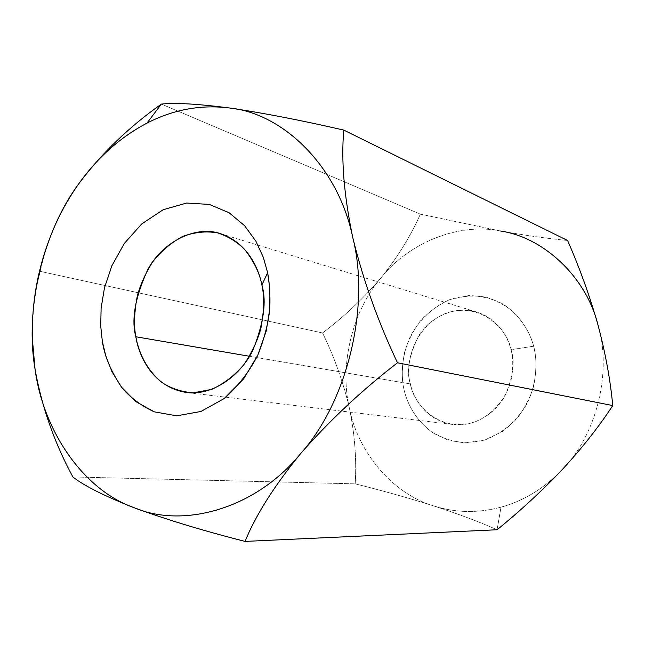 <?xml version="1.0" encoding="UTF-8"?>
<svg xmlns="http://www.w3.org/2000/svg" width="645" height="645" viewBox="0 0 645 645"><rect width="100%" height="100%" fill="white"/><g stroke="black" fill="none" stroke-linecap="round" stroke-linejoin="round"><path stroke-width="0.48" stroke-dasharray="3.23 2.42" d="M35.064 369.311C30.38 332.199 32.121 299.562 40.296 271.4L322.565 332.957C334.368 357.177 343.342 382.38 349.485 408.567C354.806 434.617 356.709 459.708 355.202 483.847C382.743 490.708 408.93 498.069 433.779 505.938C455.491 512.864 477.905 513.283 501.004 507.188L497.077 529.755C479.332 521.861 458.232 513.92 433.779 505.938C458.232 513.92 479.332 521.861 497.077 529.755L501.004 507.188C524.119 500.722 544.59 488.128 562.408 469.415C596.762 434.77 612.29 371.512 597.851 324.459C585.87 276.358 543.098 237.207 500.512 231.007L420.338 214.14L161.379 104.079L420.338 214.14C410.663 236.086 397.554 257.323 381.01 277.858C363.514 298.361 344.035 316.727 322.565 332.957L40.296 271.4C45.303 243.576 58.211 214.245 79.029 183.414M567.584 240.496C548 238.626 525.643 235.457 500.512 231.007C458.144 222.315 408.325 243.141 381.01 277.858C352.194 311.285 339.149 365.53 349.485 408.567C357.919 452.072 392.45 493.715 433.779 505.938C408.93 498.069 382.743 490.708 355.202 483.847L72.861 476.953L355.202 483.847C356.709 459.708 354.806 434.617 349.485 408.567C343.342 382.38 334.368 357.177 322.565 332.957C344.035 316.727 363.514 298.361 381.01 277.858C397.554 257.323 410.663 236.086 420.338 214.14L500.512 231.007C525.643 235.457 548 238.626 567.584 240.496M57.808 219.364C49.544 237.368 43.707 254.711 40.296 271.4C34.774 291.645 32.121 314.22 32.339 339.109M597.851 324.459C612.29 371.512 596.762 434.77 562.408 469.415M562.384 469.439C544.574 488.144 524.111 500.722 501.004 507.188C477.905 513.283 455.491 512.864 433.779 505.938C392.45 493.715 357.919 452.072 349.485 408.567C339.149 365.53 352.194 311.285 381.01 277.858C408.325 243.141 458.144 222.315 500.512 231.007M533.641 346.204C531.045 335.424 524.788 324.443 514.871 313.268C507.172 306.343 497.779 301.03 486.685 297.329C474.76 295.12 462.562 295.837 450.105 299.474C432.045 307.125 418.016 321.371 410.059 337.093C400.859 358.144 401.174 376.89 404.109 390.072C407.245 403.181 415.049 419.701 432.44 432.472C441.994 438.221 453.008 441.68 465.488 442.849L484.564 440.1L502.519 431.473C513.162 423.104 521.539 413.405 527.658 402.375C537.745 380.099 537.124 359.991 533.641 346.204C536.648 356.838 536.656 370.141 533.673 386.097C530.48 397.03 525.014 407.737 517.258 418.202C508.026 427.917 497.134 435.222 484.564 440.1C471.632 443.002 459.296 442.922 447.557 439.866L432.44 432.472C415.049 419.701 407.245 403.181 404.109 390.072C401.569 379.945 401.714 367.408 404.544 352.452C407.479 342.181 412.486 331.998 419.556 321.911C428.006 312.373 438.189 304.892 450.105 299.474L468.649 295.595C481.106 295.878 492.353 298.595 502.407 303.755C520.934 315.574 529.964 332.473 533.641 346.204L511.017 349.671C515.17 361.377 513.202 376.656 505.124 395.506C495.852 413.606 473.285 427.385 453.016 424.507C425.192 420.427 413.171 397.409 410.405 383.928C406.132 371.431 408.97 355.274 418.928 335.464C430.32 316.542 456.604 305.198 476.776 312.059C498.319 319.033 508.002 337.287 511.017 349.671C508.51 331.957 483.081 301.078 446.437 313.019C410.825 327.797 405.068 368.15 410.405 383.928L249.518 356.282L410.405 383.928C412.526 400.601 435.294 432.545 473.124 422.588C492.99 415.67 506.793 397.256 510.977 380.558C513.291 368.214 513.307 357.919 511.017 349.671L533.641 346.204M186.663 392.491L453.016 424.507M220.243 233.587L476.776 312.059"/><path stroke-width="0.97" d="M32.323 338.415L35.064 369.311C41.731 406.705 54.325 442.591 72.861 476.953C84.229 485.878 104.651 496.134 134.152 507.72C183.841 528.9 256.154 508.534 300.731 453.483C347.381 401.682 370.472 306.157 352.734 237.384C338.319 166.773 283.284 113.23 229.443 107.989C201.022 104.426 173.529 109.473 146.947 123.13C173.529 109.473 201.022 104.426 229.443 107.989C283.284 113.23 338.319 166.773 352.734 237.384C370.472 306.157 347.381 401.682 300.731 453.483C256.154 508.534 183.841 528.9 134.152 507.72C166.176 519.515 203.151 530.746 245.06 541.405L497.077 529.755L245.06 541.405C255.726 515.129 274.286 485.822 300.731 453.483C329.377 420.717 361.627 390.475 397.497 362.772C378.043 321.815 363.119 280.019 352.734 237.384C344.003 195.411 341.036 159.654 343.825 130.113C300.981 120.252 262.854 112.875 229.443 107.989C197.684 103.877 174.997 102.579 161.379 104.079L146.947 123.13C120.559 137.03 97.919 157.122 79.029 183.414C97.919 157.122 120.559 137.03 146.947 123.13L161.379 104.079C129.032 126.936 101.579 153.381 79.029 183.414C101.579 153.381 129.032 126.936 161.379 104.079C174.997 102.579 197.684 103.877 229.443 107.989C262.854 112.875 300.981 120.252 343.825 130.113C341.036 159.654 344.003 195.411 352.734 237.384C363.119 280.019 378.043 321.815 397.497 362.772L612.75 405.576C610.38 379.889 605.413 352.847 597.851 324.459C589.675 295.813 579.589 267.828 567.584 240.496L343.825 130.113L567.584 240.496C579.589 267.828 589.675 295.813 597.851 324.459C605.413 352.847 610.38 379.889 612.75 405.576L397.497 362.772C361.627 390.475 329.377 420.717 300.731 453.483C274.286 485.822 255.726 515.129 245.06 541.405C203.151 530.746 166.176 519.515 134.152 507.72C104.651 496.134 84.229 485.878 72.861 476.953C54.325 442.591 41.731 406.705 35.064 369.311L32.323 338.415C31.5 297.442 39.805 258.169 57.22 220.598C63.645 207.101 70.918 194.709 79.029 183.414C70.458 195.475 63.387 207.464 57.808 219.364L57.228 220.59M562.408 469.415C582.258 447.815 599.044 426.538 612.75 405.576C599.044 426.538 582.258 447.815 562.408 469.415C542.187 490.684 520.41 510.8 497.077 529.755C520.41 510.8 542.187 490.684 562.408 469.415L562.384 469.439M134.152 507.72C82.971 489.781 43.191 430.473 35.064 369.311C43.191 430.473 82.971 489.781 134.152 507.72M79.029 183.414C42.659 232.369 24.671 308.721 35.064 369.311M267.635 272.73L269.892 289.162L269.812 308.729L266.192 331.135L257.782 355.21L243.737 378.712L224.25 398.505L200.958 411.47L176.641 415.823L154.187 411.824L135.595 401.448L121.591 387.266L111.899 371.576L105.772 355.976L102.337 341.374L100.717 326.112L101.112 308.157L104.498 287.71L111.948 265.595L124.3 243.496L141.698 223.936L163.169 209.73L186.582 203.038L209.294 204.409L229.064 212.713L244.657 225.758L255.896 241.23L263.297 257.282L267.635 272.73L263.297 257.282L255.896 241.23L244.657 225.758L229.064 212.713L209.294 204.409L186.582 203.038L163.169 209.73L141.698 223.936L124.3 243.496L111.948 265.595L104.498 287.71L101.112 308.157L100.717 326.112L102.337 341.374C104.514 355.935 110.924 371.238 121.591 387.266C130.064 397.425 140.933 405.616 154.187 411.824L176.641 415.823L200.958 411.47L224.25 398.505C238.263 386 249.438 371.568 257.782 355.21C264.281 338.843 268.296 323.355 269.812 308.729C270.303 295.096 269.578 283.091 267.635 272.73L261.902 284.993C258.524 267.57 246.85 242.238 220.243 233.587C195.322 225.024 162.661 242.238 148.076 269.013C135.192 296.934 131.12 319.517 135.837 336.755C138.715 355.419 152.365 387.282 186.663 392.491C211.665 396.151 240.545 376.164 252.888 350.171C263.749 323.145 266.748 301.425 261.902 284.993C264.514 296.571 264.144 311.164 260.798 328.781C257.395 340.874 251.792 352.775 243.979 364.473C234.772 375.39 224.025 383.678 211.745 389.354L193.266 392.853C181.277 391.886 170.78 388.379 161.766 382.332C145.439 368.811 138.457 350.977 135.837 336.755L249.518 356.282L135.837 336.755C133.7 325.781 134.208 312.091 137.361 295.692C140.481 284.405 145.568 273.149 152.647 261.926C161.024 251.252 171.022 242.762 182.624 236.457C194.709 232.087 206.473 230.91 217.905 232.934C228.507 236.618 237.425 242.133 244.673 249.462C253.953 261.394 259.693 273.238 261.902 284.993L267.635 272.73M500.512 231.007C543.098 237.207 585.87 276.358 597.851 324.459"/></g></svg>

